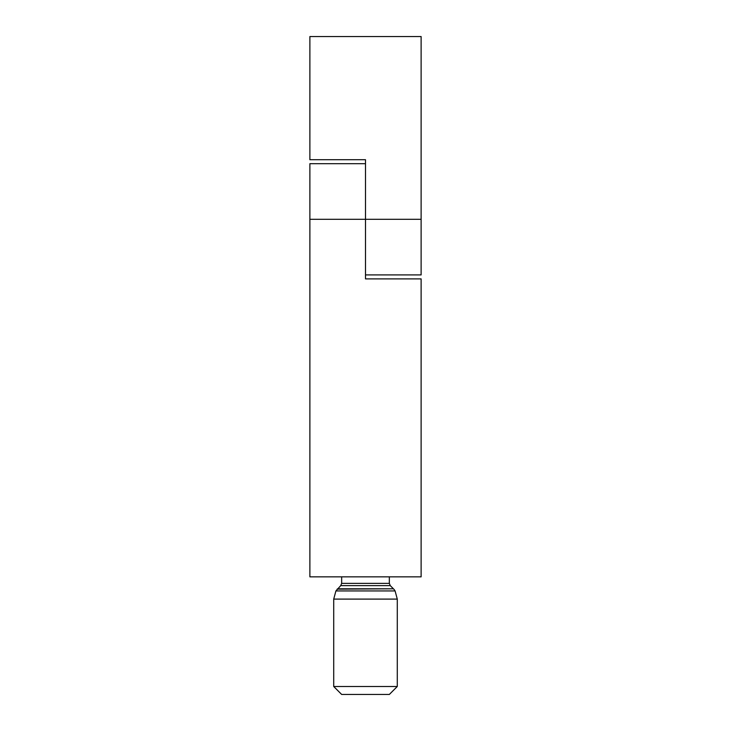 <?xml version="1.0" encoding="UTF-8"?>
<svg xmlns="http://www.w3.org/2000/svg" width="731" height="731" viewBox="0 0 731 731"><rect width="100%" height="100%" fill="white"/><g stroke="black" fill="none" stroke-linecap="round" stroke-linejoin="round"><path stroke-width="1.1" d="M309.88 219.3L309.88 576.85L421.12 576.85L421.12 278.895L365.5 278.895L365.5 219.3L309.88 219.3L309.88 163.68L365.5 163.68L365.5 219.3L365.5 159.705L309.88 159.705L309.88 36.55L421.12 36.55L421.12 274.92L365.5 274.92L365.5 271.027M365.5 264.476L365.5 219.3L421.12 219.3M397.28 599.1L333.72 599.1L333.72 686.5L397.28 686.5L397.28 599.1L395.096 590.94L335.904 590.94L333.72 599.1M397.28 686.5L389.34 694.45L341.66 694.45L333.72 686.5M389.34 576.85L389.34 583.375L341.66 583.375L340.737 585.622L335.904 590.94M389.34 583.375L390.263 585.622L340.737 585.622M390.263 585.622L393.424 588.802L337.576 588.802M393.424 588.802L337.146 589.159M393.854 589.159L395.096 590.94M341.66 576.85L341.66 583.375"/></g></svg>
